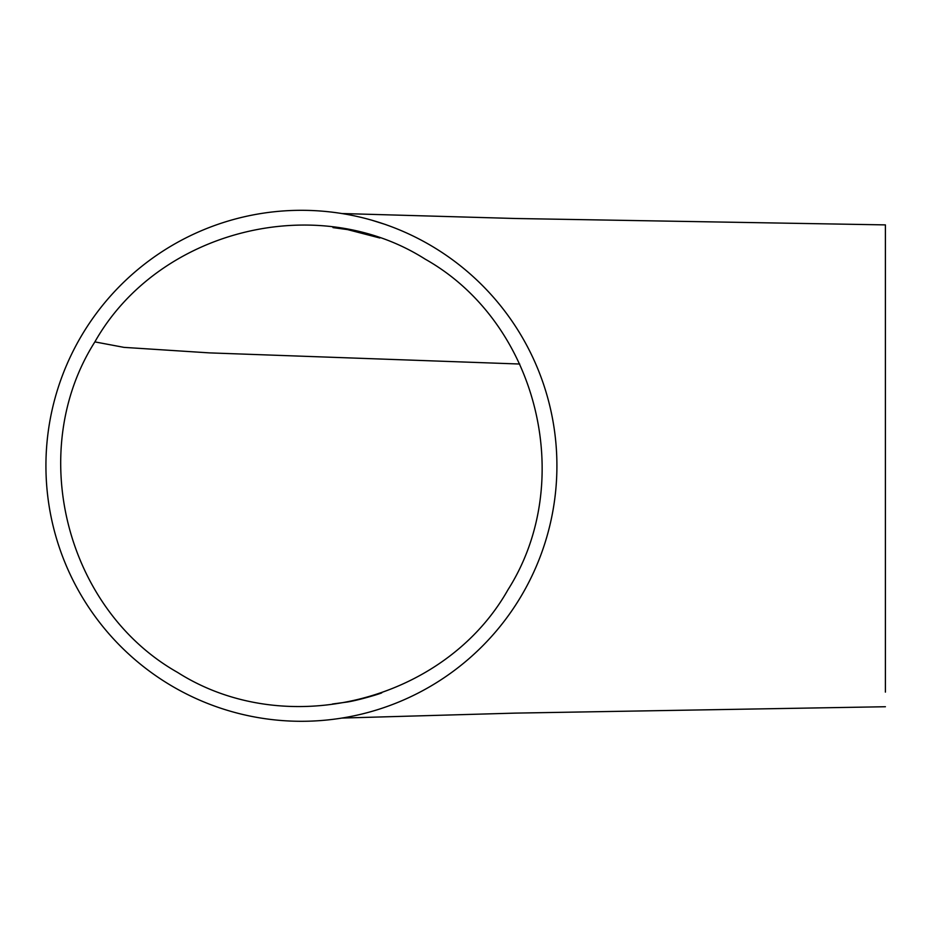 <?xml version="1.0" encoding="UTF-8"?>
<svg xmlns="http://www.w3.org/2000/svg" width="932" height="932" viewBox="0 0 932 932"><rect width="100%" height="100%" fill="white"/><g stroke="black" fill="none" stroke-linecap="round" stroke-linejoin="round"><path stroke-width="1.4" d="M94.878 341.893C25.805 450.634 65.45 609.015 177.558 672.403C286.054 741.418 444.704 701.831 507.975 589.758C577.094 481.005 537.31 322.251 425.202 259.154C316.682 190.151 158.032 229.948 94.878 341.893L123.968 347.368L209.362 352.878L519.73 364.028M341.706 213.521L515.431 218.496L885.4 224.892L885.4 692.127M520.51 597.237A255.485 255.485 0 0 0 385.953 224.705A255.485 255.485 0 0 0 103.522 627.387A255.485 255.485 0 0 0 520.51 597.237M885.4 373.965L885.4 557.592M332.433 704.01L346.343 702.146C355.628 700.981 377.763 694.573 381.747 692.872M372.159 220.313L385.988 224.67M885.4 706.736L515.058 713.12L341.997 718.059M340.541 228.072L332.992 227.606L347.554 229.598L379.825 237.986"/></g></svg>

